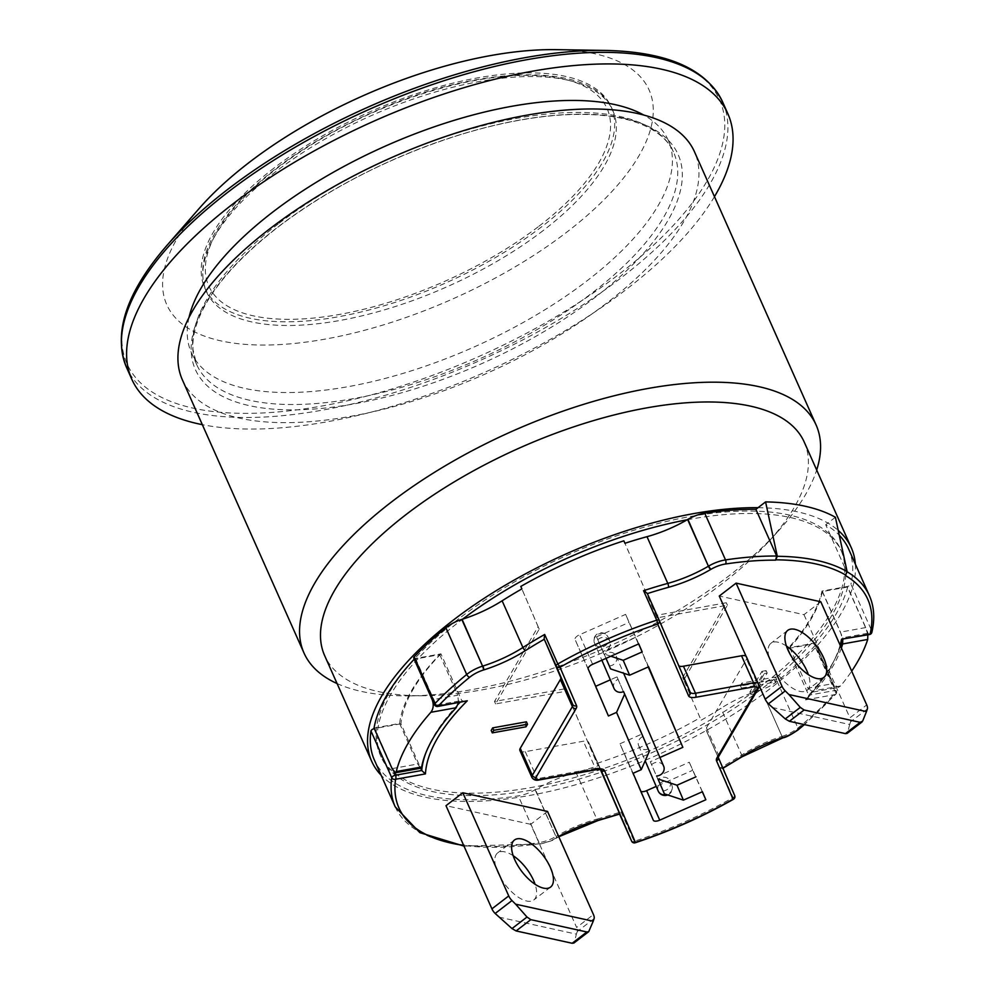 <?xml version="1.0" encoding="UTF-8"?>
<svg xmlns="http://www.w3.org/2000/svg" width="993" height="993" viewBox="0 0 993 993"><rect width="100%" height="100%" fill="white"/><g stroke="black" fill="none" stroke-linecap="round" stroke-linejoin="round"><path stroke-width="0.74" stroke-dasharray="4.96 3.72" d="M543.345 230.438A222.457 93.578 -24 0 1 206.358 291.495A222.457 93.578 -24 0 1 275.818 171.603A222.457 93.578 -24 0 1 612.805 110.546A222.457 93.578 -24 0 1 543.345 230.438M804.243 442.084A262.5 110.422 -24 0 1 767.986 542.302A262.5 110.422 -24 0 1 423.39 695.733A262.5 110.422 -24 0 1 378.407 691.575A262.5 110.422 -24 0 1 324.649 655.628M758.031 507.696A262.5 110.422 -24 0 1 797.54 511.842A262.5 110.422 -24 0 1 827.852 523.05A262.5 110.422 -24 0 1 838.241 530.423M855.333 564.086A262.5 110.422 -24 0 1 656.423 755.437A262.5 110.422 -24 0 1 381.126 775.223M556.291 49.65A263.977 111.042 -24 0 1 595.03 53.808A263.977 111.042 -24 0 1 585.46 216.958A263.977 111.042 -24 0 1 258.192 344.993A263.977 111.042 -24 0 1 198.923 208.766M274.18 167.916A222.457 93.578 156 0 0 204.719 287.809A222.457 93.578 156 0 0 446.006 282.819A222.457 93.578 156 0 0 611.154 106.847A222.457 93.578 156 0 0 274.18 167.916M714.463 196.664A326.263 137.245 -24 0 1 202.336 424.669M189.018 317.475A261.01 109.801 156 0 0 191.376 352.664A261.01 109.801 156 0 0 474.493 346.805A261.01 109.801 156 0 0 668.277 140.336A261.01 109.801 156 0 0 643.712 115.027M458.816 618.751A252.11 106.052 156 0 0 380.096 754.643A252.11 106.052 156 0 0 653.555 748.983A252.11 106.052 156 0 0 840.736 549.551A252.11 106.052 156 0 0 458.816 618.751M623.852 540.825L655.963 615.399L726.317 602.751L682.712 677.536L700.04 717.765A235.8 99.188 -24 0 1 596.979 763.381L564.868 688.807L494.502 701.455L538.107 626.67L521.859 588.911L539.211 629.128L495.606 703.913L565.96 691.265L598.071 765.839A235.8 99.188 156 0 1 576.027 772.442L596.818 819.151A235.8 99.188 156 0 0 621.047 811.84L619.57 814.086M687.181 519.773A252.11 106.052 -24 0 1 841.828 552.021A252.11 106.052 -24 0 1 843.851 587.124A252.11 106.052 -24 0 1 843.702 587.719A252.11 106.052 -24 0 1 811.008 643.787A252.11 106.052 -24 0 1 810.412 644.469A252.11 106.052 -24 0 1 760.439 689.924A252.11 106.052 -24 0 1 535.835 789.348A252.11 106.052 -24 0 1 381.188 757.1A252.11 106.052 -24 0 1 377.973 727.906A252.11 106.052 -24 0 1 378.072 727.323A252.11 106.052 -24 0 1 418.19 658.52A252.11 106.052 -24 0 1 418.835 657.825A252.11 106.052 -24 0 1 459.92 621.208A252.11 106.052 -24 0 1 462.577 619.185M182.364 379.81A280.287 117.906 156 0 0 486.384 373.529A280.287 117.906 156 0 0 694.492 151.805M337.086 683.556A280.287 117.906 156 0 0 361.415 691.426A280.287 117.906 156 0 0 409.451 695.857A280.287 117.906 156 0 0 777.407 532.037A280.287 117.906 156 0 0 816.68 470.024M845.44 575.518L846.495 571.409L825.704 524.701A259.545 109.18 -24 0 1 839.284 535.239M835.398 517.254L825.704 524.701M700.04 717.765L683.805 679.994L727.422 605.209L657.056 617.857L624.945 543.283M815.228 645.338A259.545 109.18 -24 0 1 777.122 681.347A22.243 9.359 -24 0 1 761.234 689.676L782.025 736.384A22.243 9.359 156 0 0 797.913 728.043A259.545 109.18 156 0 0 836.032 692.047A2.967 1.254 156 0 0 836.416 690.967A2.967 1.254 156 0 0 834.629 690.557A2.967 1.353 79.8 0 1 834.79 694.604A2.967 1.974 41.7 0 0 835.92 694.119A2.967 1.974 41.7 0 0 836.032 692.047L815.228 645.338A2.967 1.254 -24 0 0 815.613 644.234A2.967 1.254 -24 0 0 813.838 643.849L787.908 648.516A228.328 96.048 156 0 0 822.018 591.046L847.265 586.515A2.967 1.254 -24 0 0 850.939 584.12L871.73 630.816A2.967 2.569 -167 0 1 871.879 632.293M701.132 720.223A235.8 99.188 156 0 0 720.893 708.319A74.152 31.193 -24 0 1 760.439 689.924A74.152 31.193 156 0 1 760.923 689.775M576.027 772.442A74.152 31.193 -24 0 0 535.835 789.348A74.152 31.193 156 0 0 535.401 789.596L535.115 789.758A22.243 9.359 -24 0 1 518.296 795.902A259.545 109.18 -24 0 1 374.411 760.129M465.034 701.555L461.745 700.561L440.954 653.853L415.496 658.433A2.967 1.254 -24 0 1 413.721 658.036M440.954 653.853A226.454 95.254 156 0 0 400.936 723.785L420.722 768.222M400.936 723.785L374.634 728.514A2.967 1.254 -24 0 0 374.287 728.589M600.368 769.501L588.7 742.416A8.9 3.749 156 0 0 588.7 742.392A8.9 3.749 156 0 0 583.35 741.237L525.272 751.676A8.9 3.749 -24 0 1 519.935 750.522M564.868 688.807L565.96 691.265M596.979 763.381L598.071 765.839M494.502 701.455L495.606 703.913M538.107 626.67L539.211 629.128M682.712 677.536L683.805 679.994M726.317 602.751L727.422 605.209M655.963 615.399L657.056 617.857M867.82 634.85L865.735 627.564L847.674 587.012L822.427 591.543A228.39 96.073 -24 0 1 789.733 647.61L814.98 643.079L833.04 683.631L838.216 687.466L840.587 685.964A256.566 107.927 156 0 0 851.696 671.144M822.427 591.543L840.488 632.107L842.747 640.175M789.733 647.61L807.793 688.174L833.04 683.631M847.674 587.012A256.566 107.927 -24 0 1 814.98 643.079M374.038 728.043L399.608 723.45A228.39 96.073 -24 0 1 439.738 654.635L414.242 659.228M439.738 654.635L457.798 695.199L432.303 699.78M399.608 723.45L417.668 764.014L420.883 768.197M458.518 702.721L457.798 695.199M772.082 707.438L849.673 724.505L850.542 721.886A7.41 3.339 52.5 0 0 849.909 717.827L866.728 704.918M820.801 601.77L803.982 614.667L719.267 596.036M803.982 614.667L849.909 717.827M786.444 646.071A29.666 13.331 52.5 0 0 770.94 643.278A29.666 13.331 52.5 0 0 778.413 674.917A29.666 13.331 52.5 0 0 807.048 690.334A29.666 13.331 52.5 0 0 808.352 674.632M547.528 811.418L530.709 824.314L576.635 927.474L593.454 914.565M513.17 855.718A29.666 13.331 52.5 0 0 497.654 852.925A29.666 13.331 52.5 0 0 505.139 884.564A29.666 13.331 52.5 0 0 533.762 899.981A29.666 13.331 52.5 0 0 535.078 884.279M526.427 721.812L524.937 724.356L526.029 726.814M524.937 724.356L491.2 730.426M759.471 686.312L760.415 684.686L775.21 682.03L776.7 679.473L761.904 682.141L767.192 673.055L763.046 673.8L757.746 682.886L742.95 685.542L741.461 688.087L756.256 685.431L750.969 694.517L755.114 693.759L759.012 687.094M761.941 671.342L766.1 670.598L760.799 679.684L775.595 677.015L774.118 679.572L759.322 682.228L754.022 691.302L749.876 692.047L755.164 682.973L740.368 685.629L741.858 683.085L756.654 680.428L761.941 671.342L763.046 673.8M756.654 680.428L757.746 682.886M741.858 683.085L742.95 685.542M740.368 685.629L741.461 688.087M755.164 682.973L756.256 685.431M749.876 692.047L750.969 694.517M754.022 691.302L755.114 693.759M759.322 682.228L760.415 684.686M774.118 679.572L775.21 682.03M775.595 677.015L776.7 679.473M760.799 679.684L761.904 682.141M766.1 670.598L767.192 673.055M647.2 593.28L678.095 665.037A8.9 3.749 156 0 0 678.095 665.049A8.9 3.749 156 0 0 678.84 665.856M745.991 656.05A8.9 3.749 -24 0 1 746.86 656.932A8.9 3.749 -24 0 1 746.525 659.153L706.445 727.869A8.9 3.749 156 0 0 706.097 730.078L722.954 768.297M848.605 548.992A259.545 109.18 -24 0 1 850.939 584.12M847.141 733.405L862.644 721.104M849.673 724.505L847.625 732.635M573.867 943.052L589.37 930.751M498.809 917.085L576.387 934.152L574.351 942.283M576.387 934.152L577.268 931.533A7.41 3.339 52.5 0 0 576.635 927.474M530.709 824.314L445.994 805.683M595.663 686.312L575.059 639.492A5.933 2.495 -24 0 1 579.502 634.788L625.615 614.382L629.066 622.412L596.52 636.811L602.937 651.718L635.483 637.307L648.243 666.961M640.919 791.433A5.933 2.495 -24 0 1 640.2 790.776A5.933 2.495 -24 0 1 640.2 790.763L619.967 743.782L641.664 734.175L616.988 676.866L610.323 679.833M659.898 757.485L650.303 761.73L656.721 776.638L689.266 762.227L692.717 770.258L656.212 786.406M648.615 666.8L635.483 637.307M663.051 790.875A7.41 6.728 -23.3 0 0 665.993 790.18A7.41 6.728 -23.3 0 0 670.076 781.106A7.41 6.728 -23.3 0 0 658.036 779.604L650.303 761.73M658.036 779.604L656.721 776.638M702.399 791.731L689.266 762.227M702.299 791.769L692.717 770.258M633.1 773.274L619.967 743.782M614.009 688.41A7.41 6.728 156.7 0 1 618.093 679.336L641.664 734.175M618.093 679.336L616.988 676.866M608.424 715.978L595.291 686.473M638.747 643.886L625.615 614.382M638.648 643.923L629.066 622.412M609.268 665.943A7.41 6.728 -23.3 0 0 612.209 665.26A7.41 6.728 -23.3 0 0 616.281 656.187A7.41 6.728 -23.3 0 0 604.253 654.685L596.52 636.811M604.253 654.685L602.937 651.718M610.856 656.224L604.178 654.027L606.04 658.359M651.631 764.709A7.41 6.728 156.7 0 1 663.659 766.211M604.178 654.027L606.003 658.371M597.836 639.79A7.41 6.728 156.7 0 1 609.876 641.279A7.41 6.728 156.7 0 1 605.792 650.365A7.41 6.728 156.7 0 1 602.85 651.048M649.323 751.378L623.554 691.625M642.756 736.632A7.41 6.728 -23.3 0 0 638.685 745.706A7.41 6.728 -23.3 0 0 648.23 748.921M604.067 646.356A7.41 6.728 -23.3 0 0 608.138 637.27L608.138 637.27A7.41 6.728 -23.3 0 0 598.593 634.055A7.41 6.728 -23.3 0 0 594.522 643.141L594.522 643.141A7.41 6.728 -23.3 0 0 604.067 646.356M658.173 790.987A7.41 6.728 156.7 0 1 662.257 781.901A7.41 6.728 156.7 0 1 671.802 785.115A7.41 6.728 156.7 0 1 667.73 794.189A7.41 6.728 156.7 0 1 666.638 794.586M667.718 794.946A7.41 7.41 0 0 0 671.802 785.115L670.076 781.106M841.381 647.982A228.39 96.073 -24 0 1 815.526 690.47L813.068 691.984L807.793 688.174M787.908 648.516L808.699 695.224A228.328 96.048 156 0 0 842.809 637.754L868.068 633.211A2.967 1.254 156 0 0 871.73 630.816A259.545 109.18 156 0 0 869.409 595.701M822.018 591.046L842.809 637.754L841.53 639.219M733.417 799.303L733.057 797.565A2.967 1.254 156 0 0 734.671 795.53L722.606 768.421L719.925 768.061A235.8 99.188 156 0 0 741.684 755.015L720.893 708.319M631.61 841.145A2.967 1.254 156 0 0 634.179 841.332A2.967 0.633 -108.2 0 0 635.247 842.759M840.128 645.165A225.361 94.794 -24 0 1 805.522 699.866L807.694 698.253L808.699 695.224L834.629 690.557L813.838 643.849M842.945 639.318L842.809 637.754M869.52 634.539A2.967 1.353 79.8 0 1 868.068 633.211L847.265 586.515M434.537 704.782A2.967 1.254 156 0 0 436.287 705.129A2.967 1.353 -100.2 0 0 437.752 706.457M539.025 226.168A218.001 91.704 156 0 0 476.206 80.259A218.001 91.704 156 0 0 208.592 285.562A218.001 91.704 156 0 0 539.025 226.168M605.606 50.42A324.339 136.438 -24 0 1 653.195 55.521A324.339 136.438 -24 0 1 618.341 274.776A324.339 136.438 -24 0 1 227 412.778A324.339 136.438 -24 0 1 166.501 245.916M722.73 102.205A326.263 137.245 -24 0 1 620.848 278.065A326.263 137.245 -24 0 1 126.608 367.621M278.214 223.946A261.01 109.801 156 0 0 196.713 364.63A261.01 109.801 156 0 0 479.818 358.771A261.01 109.801 156 0 0 673.602 152.301A261.01 109.801 156 0 0 620.141 116.553A261.01 109.801 156 0 0 278.214 223.946M624.014 118.341A264.237 111.154 156 0 0 277.854 227.062A264.237 111.154 156 0 0 249.466 405.678A264.237 111.154 156 0 0 595.614 296.957A264.237 111.154 156 0 0 624.014 118.341M535.115 789.758L555.919 836.466L535.401 789.596M415.496 658.433L436.287 705.129L461.745 700.561A226.454 95.254 156 0 0 459.896 702.485M458.071 704.397A226.454 95.254 156 0 0 425.724 753.228M393.873 771.735L374.634 728.514M600.74 769.451L600.827 769.637A2.967 2.694 -23.3 0 1 600.74 769.451A8.9 3.749 -24 0 1 600.74 769.451L588.7 742.416L600.74 769.438A8.9 3.749 -24 0 0 595.39 768.272L583.35 741.237M865.735 627.564L840.488 632.107M392.098 768.607L417.668 764.014M531.975 777.556A8.9 3.749 156 0 0 537.312 778.711L595.39 768.272A2.967 1.353 -100.2 0 0 596.843 769.6M525.272 751.676L537.312 778.711A2.967 1.353 -100.2 0 0 538.765 780.039M395.202 806.825A259.545 109.18 156 0 0 539.087 842.61L518.296 795.902M598.047 820.528A2.967 0.919 -105.3 0 1 596.818 819.151A74.152 31.193 -24 0 0 556.192 836.305A2.967 0.683 -120.3 0 1 556.514 838.067L556.229 838.229C554.317 839.917 549.104 841.816 540.589 843.926A2.967 1.477 -98.5 0 1 539.087 842.61A22.243 9.359 156 0 0 555.919 836.466A2.967 0.683 -120.3 0 1 556.229 838.229A2.967 0.683 -120.3 0 1 555.832 838.129A19.277 8.105 -24 0 1 541.247 843.454A256.579 107.927 -24 0 1 463.669 845.378M805.522 699.866L834.79 694.604A256.579 107.927 -24 0 1 803.958 724.493M621.047 811.84L634.179 841.332A235.8 99.188 156 0 0 733.057 797.565L719.925 768.061M867.361 708.977L850.542 721.886M594.087 918.624L577.268 931.533M640.2 790.776L653.344 820.28L640.2 790.763M588.204 668.984L575.059 639.492M592.635 664.292L579.502 634.788M840.587 685.964L815.526 690.47M741.908 756.852A2.967 0.894 -122.4 0 0 741.684 755.015A74.152 31.193 -24 0 1 781.727 736.483A2.967 0.708 -107.4 0 0 782.832 737.898M782.968 737.774A2.967 0.708 -107.4 0 1 782.025 736.384L761.234 689.676M777.122 681.347L797.913 728.043A2.967 1.452 -129.1 0 1 797.888 730.041M847.153 571.794A259.545 109.18 156 0 0 846.495 571.409M706.445 727.869L718.485 754.916A8.9 3.749 -24 0 0 718.138 757.113A2.967 2.694 156.7 0 1 718.224 757.361L706.097 730.078M718.448 756.877A2.967 2.321 -149.8 0 0 718.485 754.916L758.565 686.188L746.525 659.153M758.528 688.149A2.967 2.321 -149.8 0 0 758.565 686.188A8.9 3.749 156 0 0 758.9 683.966A8.9 3.749 156 0 0 758.031 683.085M678.095 665.037L690.135 692.071A8.9 3.749 -24 0 0 690.135 692.096A8.9 3.749 -24 0 1 690.135 692.096L678.095 665.049M558.687 836.491A77.119 32.446 156 0 0 556.105 837.968L555.832 838.129M558.811 836.751L556.514 838.067A2.967 0.683 -120.3 0 1 556.105 837.968M463.992 846.11L540.589 843.926A2.967 1.477 -98.5 0 0 541.247 843.454M204.719 287.809L206.358 291.495C196.105 265.814 207.376 235.428 240.157 200.35C273.075 166.427 317.065 137.121 372.152 112.432C480.091 63.676 594.013 61.566 612.805 110.546L611.154 106.847M841.828 552.021L840.736 549.551M381.188 757.1L380.096 754.643M191.376 352.664L196.713 364.63L193.027 349.747C192.357 341.406 193.821 332.171 197.421 322.03C208.542 291.892 235.49 260.178 278.251 226.888C331.389 186.796 392.297 156 460.938 134.489C496.959 123.554 530.473 117.05 561.479 114.989C594.559 112.991 621.184 116.082 641.354 124.274C657.726 131.138 668.475 140.485 673.602 152.301L668.277 140.336M767.986 542.302L777.407 532.037M423.39 695.733L409.451 695.857M514.473 840.016L497.654 852.925M550.581 887.084L533.762 899.981M787.747 630.369L770.94 643.278M823.855 677.437L807.048 690.334M609.876 641.279L608.138 637.27A7.41 7.41 0 0 0 595.614 635.483A7.41 7.41 0 0 0 594.522 643.141L601.87 660.208M638.685 745.706L645.177 760.775M616.281 656.187L623.629 673.229M813.068 691.984L838.216 687.466M746.86 656.932L759.248 685.828M836.478 691.103A2.967 2.967 0 0 1 835.92 694.119L804.429 724.605M815.613 644.234L836.404 690.942M807.694 698.253L828.472 671.951L840.872 646.828"/><path stroke-width="1.49" d="M381.126 775.223A262.5 110.422 -24 0 1 371.705 761.321L324.649 655.628A262.5 110.422 -24 0 1 459.573 478.713A262.5 110.422 -24 0 1 750.485 406.137A262.5 110.422 -24 0 1 804.243 442.084L851.311 547.788A262.5 110.422 -24 0 1 855.333 564.086M838.241 530.423A262.5 110.422 -24 0 1 851.311 547.788M371.705 761.321A262.5 110.422 -24 0 1 482.772 599.213A262.5 110.422 -24 0 1 758.031 507.696L765.578 501.899L777.296 556.291L775.607 560.164L776.675 556.043A259.545 109.18 156 0 0 725.523 559.915L704.732 513.22A259.545 109.18 -24 0 1 755.872 509.335L776.675 556.043M166.501 245.916L198.923 208.766A263.977 111.042 -24 0 1 556.291 49.65L605.606 50.42C667.532 51.81 706.569 69.063 722.73 102.205A326.263 137.245 -24 0 0 655.901 57.52A326.263 137.245 -24 0 0 294.313 147.734A326.263 137.245 -24 0 0 126.608 367.621C112.792 333.437 126.086 292.861 166.501 245.916A324.339 136.438 -24 0 1 605.606 50.42M202.336 424.669A326.263 137.245 -24 0 1 131.771 379.202A326.263 137.245 -24 0 1 299.476 159.314A326.263 137.245 -24 0 1 661.065 69.1A326.263 137.245 -24 0 1 727.881 113.798A326.263 137.245 -24 0 1 714.463 196.664M643.712 115.027A261.01 109.801 156 0 0 614.816 104.575A261.01 109.801 156 0 0 360.174 157.999A261.01 109.801 156 0 0 189.018 317.475M520.791 586.441L521.884 588.899L520.791 586.441A235.8 99.188 -24 0 1 623.852 540.825L624.945 543.283A235.8 99.188 156 0 1 647.002 536.679L667.793 583.387A235.8 99.188 156 0 0 643.563 590.698L647.2 593.28L659.265 620.377A2.967 1.254 156 0 0 656.696 620.191A2.967 0.633 71.8 0 1 657.651 624.038A2.967 2.694 -23.3 0 0 659.278 620.414L659.278 620.414A2.967 2.694 -23.3 0 0 659.265 620.389L647.2 593.28M521.884 588.899A235.8 99.188 156 0 0 502.123 600.802A74.152 31.193 -24 0 1 462.577 619.185A252.11 106.052 -24 0 1 687.181 519.773A74.152 31.193 -24 0 1 647.002 536.679M816.68 470.024A280.287 117.906 156 0 0 816.122 425.016L694.492 151.805A280.287 117.906 156 0 0 637.072 113.413A280.287 117.906 156 0 0 326.436 190.917A280.287 117.906 156 0 0 182.364 379.81L304.007 653.034A280.287 117.906 156 0 0 337.086 683.556M816.122 425.016A280.287 117.906 156 0 0 758.714 386.625A280.287 117.906 156 0 0 448.079 464.128A280.287 117.906 156 0 0 304.007 653.034M869.52 634.539L841.53 639.219L870.091 634.08A2.967 1.353 79.8 0 1 869.52 634.539A2.967 2.967 0 0 0 871.879 632.293A2.967 2.569 -167 0 1 870.091 634.08A256.579 107.927 -24 0 0 845.44 575.518L847.128 571.645L835.398 517.254A272.901 114.803 156 0 0 765.578 501.899M687.181 519.773A74.152 31.193 156 0 0 687.615 519.513L687.901 519.351A22.243 9.359 -24 0 1 704.732 513.22M434.599 704.931A2.967 2.967 0 0 0 437.752 706.457A2.967 1.353 -100.2 0 0 438.31 705.998A2.967 1.874 -136.3 0 1 434.971 703.565A2.967 1.254 156 0 0 434.512 704.745L413.721 658.036A2.967 1.254 -24 0 1 414.168 656.857A259.545 109.18 -24 0 1 445.907 627.775A22.243 9.359 -24 0 1 461.782 619.433L462.093 619.347A74.152 31.193 156 0 0 462.577 619.185M420.722 768.222L421.727 770.494L395.425 775.21A2.967 1.254 156 0 0 391.751 777.68A2.967 2.607 8.3 0 0 395.586 779.269A2.967 1.353 -100.2 0 0 395.425 775.21L393.873 771.735M733.417 799.303A2.967 2.967 0 0 0 734.683 795.554L718.237 757.336L734.671 795.53A2.967 2.694 156.7 0 1 733.057 799.179L733.417 799.303C702.076 817.003 669.356 831.489 635.247 842.759A2.967 0.633 -108.2 0 0 635.421 842.399A2.967 2.694 156.7 0 1 631.61 841.145L600.368 769.501M851.696 671.144A256.566 107.927 156 0 0 867.708 639.455L867.82 634.85M414.168 659.24L432.228 699.804C433.891 704.645 433.444 708.816 430.863 712.291A256.566 107.927 156 0 0 396.306 771.536L395.45 772.765L392.098 768.607L374.038 728.043A256.566 107.927 -24 0 1 414.168 659.24L414.242 659.228M395.45 772.765L420.883 768.197L421.64 766.981A228.39 96.073 -24 0 1 456.184 707.736L458.518 702.721M491.92 908.843L445.994 805.683L462.812 792.774L508.739 895.934L491.92 908.843A7.41 3.339 52.5 0 0 495.159 913.473L511.991 928.567L516.099 930.938L530.821 919.655L527.01 917.035L511.991 928.567M765.193 699.196L719.267 596.036L736.086 583.127L782.012 686.287L765.193 699.196A7.41 3.339 52.5 0 0 768.445 703.826L785.264 718.92L789.373 721.29L804.094 709.995L860.137 722.333L845.428 733.616L789.373 721.29M808.352 674.632A29.666 13.331 52.5 0 0 806.825 670.722A29.666 13.331 52.5 0 0 786.444 646.071M736.086 583.127L820.801 601.77L866.728 704.918A7.41 3.339 -127.5 0 1 867.361 708.977L866.479 711.596L788.901 694.529L800.296 707.388L785.264 718.92M462.812 792.774L547.528 811.418L593.454 914.565A7.41 3.339 -127.5 0 1 594.087 918.624L593.206 921.243L515.628 904.189L527.01 917.035M535.078 884.279A29.666 13.331 52.5 0 0 533.551 880.381A29.666 13.331 52.5 0 0 513.17 855.718M550.37 867.472A29.666 13.331 -127.5 0 1 550.581 887.084A29.666 13.331 -127.5 0 1 521.958 871.668A29.666 13.331 -127.5 0 1 514.473 840.016A29.666 13.331 -127.5 0 1 550.37 867.472M823.644 657.825A29.666 13.331 -127.5 0 1 823.855 677.437A29.666 13.331 -127.5 0 1 795.232 662.021A29.666 13.331 -127.5 0 1 787.747 630.369A29.666 13.331 -127.5 0 1 823.644 657.825M560.35 679.572L572.39 706.619L532.31 775.334A8.9 3.749 156 0 0 531.975 777.556L519.935 750.522A8.9 3.749 -24 0 1 520.27 748.3L560.35 679.572A8.9 3.749 156 0 0 560.697 677.375L544.127 638.896L544.673 634.465A235.8 99.188 156 0 0 522.914 647.51L502.123 600.802M526.029 726.814L527.519 724.269L493.782 730.339L492.292 732.884L526.029 726.814M492.292 732.884L491.2 730.426L492.677 727.881L526.427 721.812L527.519 724.269M492.677 727.881L493.782 730.339M759.012 687.094L759.471 686.312M370.96 730.972L391.751 777.68A259.545 109.18 156 0 0 395.202 806.825L374.411 760.129A259.545 109.18 -24 0 1 370.96 730.972A2.967 1.254 -24 0 1 374.287 728.589M678.84 665.856A8.9 3.749 156 0 0 683.445 666.216L741.523 655.765A8.9 3.749 -24 0 1 745.991 656.05M755.872 509.335L758.031 507.696M839.284 535.239A259.545 109.18 -24 0 1 848.605 548.992L869.409 595.701A259.545 109.18 156 0 0 847.153 571.794M593.206 921.243L588.712 931.67L586.863 931.98L572.154 943.263L516.099 930.938M530.821 919.655L586.863 931.98M788.901 694.529L785.252 690.917A7.41 3.339 -127.5 0 1 782.012 686.287M845.428 733.616L847.141 733.405M804.094 709.995L800.296 707.388M860.137 722.333L862.644 721.104L866.479 711.596M515.628 904.189L511.978 900.564A7.41 3.339 -127.5 0 1 508.739 895.934M572.154 943.263L573.867 943.052M648.243 666.961L682.849 747.332L659.898 757.485M610.323 679.833L595.663 686.312M656.212 786.406L646.617 790.664A5.933 2.495 -24 0 1 640.919 791.433M606.04 658.359L610.596 668.922L629.624 675.203L648.615 666.8L682.849 747.332M683.407 800.135L677.003 785.227L657.962 778.946L664.379 793.841L683.407 800.135L702.399 791.731L705.849 799.75L702.299 791.769M664.379 793.841L657.962 778.946M705.849 799.75L659.749 820.156A5.933 2.495 -24 0 1 653.344 820.28A5.933 2.495 -24 0 1 653.332 820.268L633.1 773.274L641.242 769.674L649.323 751.378L624.659 694.082L616.566 712.378L608.424 715.978L588.204 668.984A5.933 2.495 -24 0 1 592.635 664.292L638.747 643.886L642.198 651.904L638.648 643.923M610.596 668.922L606.003 658.371M624.659 694.082L623.554 691.625A7.41 6.728 156.7 0 1 614.009 688.41L601.87 660.208M616.566 712.378L641.242 769.674M629.624 675.203L623.207 660.308L610.856 656.224M623.629 673.229L663.659 766.211A7.41 6.728 156.7 0 1 659.588 775.285A7.41 6.728 156.7 0 1 656.646 775.967M695.981 776.824L677.003 785.227M642.198 651.904L623.207 660.308M666.638 794.586A7.41 6.728 156.7 0 1 658.173 790.987L658.173 790.987A7.41 7.41 0 0 0 667.718 794.946M842.747 640.175L842.647 643.96A228.39 96.073 -24 0 1 841.381 647.982M463.669 845.378A256.579 107.927 -24 0 1 395.586 779.269L425.451 773.895L421.727 770.494A226.454 95.254 156 0 1 425.724 753.228M544.127 638.896L556.204 666.005A2.967 2.694 -23.3 0 0 560.002 667.259L557.818 663.957A2.967 1.254 156 0 0 556.204 666.005L572.738 704.409L560.697 677.375M425.451 773.895A223.487 94.012 -24 0 1 467.269 700.797L437.752 706.457M687.901 519.351L708.419 566.221L687.615 519.513M445.907 627.775L466.698 674.483A259.545 109.18 156 0 0 434.971 703.565L414.168 656.857M459.896 702.485A226.454 95.254 156 0 0 458.071 704.397M604.551 770.717A11.866 4.99 156 0 0 597.414 769.141L539.336 779.579A5.933 2.495 -24 0 1 536.009 777.333L576.077 708.605A11.866 4.99 156 0 0 576.548 705.675L560.002 667.259A232.834 97.947 -24 0 1 657.651 624.038L688.509 695.733A11.866 4.99 156 0 0 695.646 697.297L753.724 686.858A5.933 2.495 -24 0 1 757.063 689.117L716.983 757.833A11.866 4.99 156 0 0 716.524 760.775L733.057 799.179A232.834 97.947 -24 0 1 635.421 842.399L604.551 770.717A2.967 2.694 -23.3 0 1 600.839 769.649L631.61 841.145A2.967 2.967 0 0 0 635.247 842.759M536.009 777.333A2.967 2.321 30.2 0 1 532.31 775.334L520.27 748.3M576.548 705.675A2.967 2.694 -23.3 0 1 572.738 704.409A8.9 3.749 -24 0 1 572.39 706.619A2.967 2.321 30.2 0 0 576.077 708.605M462.093 619.347L482.586 666.142L461.782 619.433M483.454 670.014A2.967 0.708 72.6 0 0 482.586 666.142A22.243 9.359 156 0 0 466.698 674.483A2.967 1.452 50.9 0 0 469.689 677.251A19.277 8.105 -24 0 1 483.454 670.014L483.752 669.927A77.119 32.446 156 0 0 525.384 650.638A232.834 97.947 -24 0 1 544.288 639.244M776.042 559.829A257.175 108.187 -24 0 1 845.875 575.183M647.349 593.615A232.834 97.947 -24 0 1 668.438 587.322A77.119 32.446 156 0 0 710.69 569.473L710.963 569.312A19.277 8.105 -24 0 1 725.548 563.999A256.579 107.927 -24 0 1 775.607 560.164M803.958 724.493A256.579 107.927 -24 0 1 797.118 730.203A19.277 8.105 -24 0 1 783.34 737.427L783.043 737.526A77.119 32.446 156 0 0 741.411 756.803A232.834 97.947 -24 0 1 722.83 768.023M841.53 639.219A225.361 94.794 -24 0 1 840.128 645.165M725.548 563.999A2.967 1.477 81.5 0 0 725.523 559.915A22.243 9.359 156 0 0 708.692 566.06A2.967 0.683 59.7 0 0 710.963 569.312M643.563 590.698L656.696 620.191A235.8 99.188 156 0 0 557.818 663.957L544.673 634.465M710.69 569.473A2.967 0.683 59.7 0 1 708.419 566.221A74.152 31.193 -24 0 1 667.793 583.387A2.967 0.919 74.7 0 1 668.438 587.322M525.384 650.638A2.967 0.894 57.6 0 1 522.914 647.51A74.152 31.193 -24 0 1 482.883 666.042A2.967 0.708 72.6 0 1 483.752 669.927M768.445 703.826L785.252 690.917M495.159 913.473L511.978 900.564M659.749 820.156L646.617 790.664M842.647 643.96L867.708 639.455M430.863 712.291L456.184 707.736M421.64 766.981L396.306 771.536M758.031 683.085A8.9 3.749 156 0 0 753.563 682.812L695.485 693.251L683.445 666.216M741.523 655.765L753.563 682.812A2.967 1.353 79.8 0 1 753.724 686.858M695.646 697.297A2.967 1.353 79.8 0 0 695.485 693.251A8.9 3.749 -24 0 1 690.147 692.096A2.967 2.694 156.7 0 1 688.509 695.733M659.278 620.414L690.147 692.096A2.967 2.694 156.7 0 0 690.135 692.071L659.29 620.439A2.967 2.967 0 0 0 659.265 620.377M467.269 700.797L438.31 705.998A256.579 107.927 -24 0 1 469.689 677.251M619.446 813.826A232.834 97.947 -24 0 1 598.357 820.119A77.119 32.446 156 0 0 558.687 836.491M539.336 779.579A2.967 1.353 -100.2 0 1 538.765 780.039L596.843 769.6A2.967 1.353 -100.2 0 0 597.414 769.141M716.983 757.833A2.967 2.321 -149.8 0 0 718.448 756.877L758.528 688.149A2.967 2.321 -149.8 0 1 757.063 689.117M718.224 757.361A2.967 2.694 156.7 0 1 716.524 760.775M804.429 724.605L797.888 730.041A2.967 1.452 -129.1 0 1 797.118 730.203M797.888 730.041C790.738 734.857 785.823 737.439 783.142 737.799L782.832 737.898A2.967 0.708 -107.4 0 0 783.043 737.526M782.832 737.898L741.908 756.852A2.967 0.894 -122.4 0 1 741.411 756.803M619.62 814.074L598.047 820.528A2.967 0.919 -105.3 0 0 598.357 820.119M847.128 571.645A260.067 109.404 156 0 0 777.296 556.291M727.881 113.798L722.73 102.205M131.771 379.202L126.608 367.621M862.011 721.998L847.103 733.43M588.737 931.645L573.83 943.077M645.177 760.775L658.173 790.987M596.843 769.6L600.74 769.438M538.765 780.039C535.91 780.709 533.651 779.877 531.975 777.556M758.528 688.149L759.248 685.828M741.908 756.852L722.569 768.508M840.872 646.828L842.945 639.318M619.545 814.037L631.61 841.145M598.047 820.528L558.811 836.751M463.992 846.11L419.828 832.643L395.202 806.825M871.879 632.293C875.007 618.689 874.175 606.487 869.409 595.701"/></g></svg>

